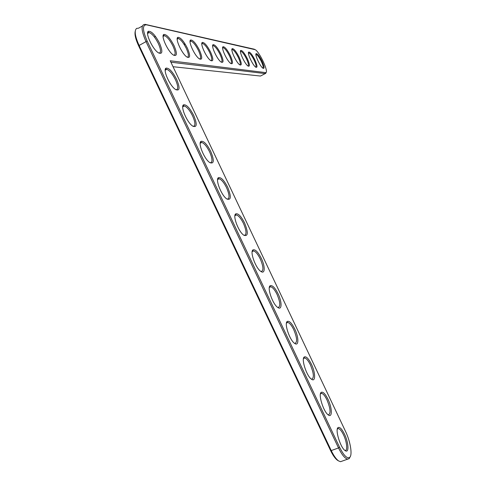 <?xml version="1.0" encoding="UTF-8"?>
<svg xmlns="http://www.w3.org/2000/svg" width="486" height="486" viewBox="0 0 486 486"><rect width="100%" height="100%" fill="white"/><g stroke="black" fill="none" stroke-linecap="round" stroke-linejoin="round"><path stroke-width="0.73" d="M170.234 60.774L345.534 431.392C350.412 441.452 352.678 455.096 349.665 457.411C347.101 458.893 343.73 455.491 339.55 447.205L147.13 41.006C142.483 30.193 142.276 24.798 146.511 24.822L255.357 49.736C259.87 52.555 268.722 71.74 265.927 72.645L170.234 60.774M159.536 43.205C162.968 51.522 162.561 54.699 158.296 52.737C152.489 49.141 144.84 32.447 148.461 31.268C151.589 31.14 155.283 35.12 159.536 43.205M174.11 45.793C177.384 53.654 177.104 56.71 173.283 54.973C167.937 51.668 160.532 35.527 163.867 34.451C166.704 34.36 170.118 38.145 174.11 45.793M176.661 79.412C180.178 87.978 179.796 91.332 175.513 89.467C169.802 85.961 162.476 69.352 166.09 68.113C169.073 67.876 172.597 71.642 176.661 79.412M187.383 48.144C190.506 55.598 190.342 58.551 186.891 56.996C181.958 53.958 174.784 38.327 177.87 37.349C180.452 37.294 183.623 40.891 187.383 48.144M193.732 115.486C197.328 124.307 196.976 127.842 192.681 126.087C187.074 122.672 180.039 106.088 183.641 104.794C186.478 104.454 189.844 108.02 193.732 115.486M199.527 50.301C202.51 57.384 202.437 60.228 199.315 58.836C194.746 56.03 187.784 40.885 190.652 39.992C193.009 39.967 195.967 43.4 199.527 50.301M210.669 52.275C213.53 59.025 213.536 61.777 210.687 60.525C206.453 57.925 199.691 43.236 202.358 42.422C204.527 42.416 207.297 45.702 210.669 52.275M220.936 54.098C223.675 60.543 223.748 63.198 221.154 62.074C217.206 59.663 210.645 45.405 213.135 44.657C215.128 44.669 217.728 47.816 220.936 54.098M210.73 151.425C214.411 160.508 214.101 164.232 209.806 162.591C204.296 159.268 197.529 142.659 201.113 141.305C203.81 140.873 207.018 144.245 210.73 151.425M227.673 187.225C231.427 196.575 231.166 200.493 226.889 198.993C221.476 195.755 214.946 179.067 218.506 177.651C221.063 177.141 224.119 180.33 227.673 187.225M244.549 222.892C248.389 232.508 248.176 236.639 243.923 235.273C238.614 232.126 232.296 215.316 235.819 213.834C238.243 213.251 241.147 216.27 244.549 222.892M230.425 55.781C233.055 61.947 233.183 64.517 230.801 63.502C227.126 61.254 220.747 47.409 223.074 46.717C224.921 46.753 227.369 49.772 230.425 55.781M239.221 57.342C241.755 63.247 241.925 65.738 239.738 64.814C236.299 62.724 230.097 49.262 232.278 48.63C233.991 48.679 236.305 51.583 239.221 57.342M247.398 58.794C249.834 64.462 250.047 66.874 248.03 66.041C244.81 64.085 238.772 50.987 240.819 50.404C242.417 50.465 244.61 53.26 247.398 58.794M255.016 60.149C257.367 65.592 257.61 67.937 255.745 67.177C252.726 65.349 246.845 52.597 248.777 52.057C250.266 52.13 252.343 54.827 255.016 60.149M262.136 61.406C264.408 66.655 264.676 68.927 262.95 68.234C260.107 66.521 254.378 54.098 256.201 53.6C257.592 53.679 259.573 56.285 262.136 61.406M261.359 258.43C265.295 266.462 265.125 274.511 260.909 271.449C255.709 268.375 249.567 251.396 253.054 249.859C255.344 249.209 258.109 252.064 261.359 258.43M278.107 293.836C282.105 301.97 282.05 310.572 277.852 307.504C272.755 304.515 266.765 287.323 270.21 285.719C272.367 285.009 275.003 287.712 278.107 293.836M294.795 329.107C298.847 337.345 298.926 346.518 294.753 343.45C289.759 340.54 283.897 323.087 287.293 321.422C289.322 320.663 291.825 323.22 294.795 329.107M311.423 364.245C315.523 372.586 315.748 382.348 311.605 379.28C306.715 376.45 300.949 358.698 304.291 356.967C306.198 356.159 308.574 358.589 311.423 364.245M327.989 399.261C332.138 407.687 332.521 418.063 328.408 415.001C323.627 412.237 317.929 394.152 321.21 392.354C322.996 391.516 325.255 393.818 327.989 399.261M344.489 434.144C348.687 442.655 349.246 453.663 345.163 450.601C340.486 447.91 334.83 429.448 338.049 427.589C339.726 426.72 341.877 428.901 344.489 434.144M266.134 72.457L265.21 73.599L170.902 62.196M350.23 456.682L349.167 458.644L347.733 459.124C345.024 458.638 341.95 454.908 338.523 447.94L145.909 41.395C141.025 30.023 140.819 24.355 145.29 24.391L254.044 49.159M147.598 33.242L148.157 32.598L149.251 32.532C152.246 33.826 155.283 37.507 158.369 43.582C161.024 49.657 161.206 52.834 158.922 53.12M163.108 36.219L164.517 35.66C167.251 36.863 170.082 40.356 173.016 46.152C175.525 51.887 175.78 54.93 173.775 55.276M165.204 70.063L165.762 69.425L166.844 69.334C169.681 70.5 172.573 73.993 175.519 79.819C178.265 86.168 178.447 89.497 176.054 89.801M177.196 38.947L178.398 38.503C180.907 39.627 183.556 42.956 186.345 48.491C188.732 53.922 189.042 56.838 187.274 57.239M182.736 106.713L183.295 106.082L184.358 105.978C187.037 107.017 189.789 110.334 192.602 115.923C195.451 122.551 195.627 126.032 193.136 126.372M190.044 41.456L191.083 41.103C193.392 42.154 195.876 45.332 198.543 50.635C200.815 55.787 201.168 58.581 199.6 59.025M201.824 43.764L202.717 43.485C204.849 44.475 207.188 47.513 209.733 52.597C211.902 57.494 212.291 60.185 210.9 60.665M212.649 45.897L213.421 45.678C215.401 46.607 217.607 49.517 220.043 54.408C222.114 59.073 222.533 61.661 221.294 62.172M200.202 143.2L200.742 142.58L201.793 142.459C204.32 143.388 206.933 146.529 209.618 151.887C212.564 158.807 212.746 162.452 210.165 162.822M219.143 178.769L217.594 179.522L218.117 178.915L219.143 178.769C221.531 179.595 224.003 182.578 226.573 187.718C229.623 194.929 229.811 198.738 227.156 199.157L227.15 199.157M234.914 215.65L236.415 214.927C238.662 215.656 241.013 218.487 243.468 223.414C246.59 230.85 246.815 234.841 244.154 235.394L244.087 235.382M222.637 47.871L223.305 47.701C225.146 48.582 227.235 51.376 229.574 56.078C231.555 60.531 231.992 63.028 230.893 63.557M231.883 49.706L232.46 49.578C234.179 50.416 236.16 53.096 238.407 57.634C240.303 61.886 240.758 64.292 239.78 64.845M240.467 51.419L240.965 51.322C242.569 52.111 244.452 54.699 246.615 59.073C248.437 63.144 248.905 65.47 248.03 66.041M248.449 53.01L248.887 52.944C250.387 53.697 252.179 56.188 254.269 60.416C256.013 64.322 256.493 66.564 255.715 67.153M255.903 54.505L256.28 54.456C257.689 55.179 259.403 57.579 261.419 61.667C263.096 65.416 263.582 67.59 262.883 68.186M252.167 251.627L253.607 250.916C255.721 251.566 257.951 254.251 260.296 258.983C263.491 266.644 263.764 270.824 261.097 271.516L260.982 271.498M269.341 287.439L270.714 286.752C272.701 287.317 274.815 289.875 277.063 294.413C280.337 302.31 280.653 306.684 277.998 307.523L277.834 307.492M286.448 323.087L287.748 322.437C289.607 322.929 291.618 325.353 293.769 329.715C297.122 337.849 297.481 342.417 294.85 343.42L294.644 343.377M303.477 358.577L304.698 357.963C306.447 358.389 308.349 360.697 310.408 364.883C313.841 373.26 314.26 378.029 311.66 379.195L311.417 379.153M320.432 393.909L321.568 393.338C323.208 393.703 325.019 395.902 326.987 399.923C330.498 408.538 330.978 413.519 328.415 414.862L328.147 414.807M337.308 429.089L338.365 428.561C339.902 428.877 341.615 430.967 343.505 434.836C346.864 441.701 347.873 450.874 345.121 450.407L344.829 450.352M261.243 75.652L260.496 76.041L173.04 66.716M342.047 461.153L340.522 461.694L338.596 460.928C336.203 459.221 333.748 455.771 331.239 450.577L139.008 45.234C134.95 36.134 134.16 30.521 136.645 28.388L138.553 28.188L142.325 26.062M338.213 460.704L337.545 460.315C335.261 458.687 332.928 455.406 330.541 450.467L138.595 45.751C135.594 39.214 134.47 34.397 135.236 31.292M147.604 33.145L148.005 33.224M155.556 36.535L154.287 36.887M184.844 44.323L183.793 43.94M260.496 76.041L265.21 73.599L265.496 72.718M330.541 450.467L331.239 450.577L338.523 447.94L339.55 447.205M253.71 49.037L254.543 49.335M138.595 45.751L147.13 41.006M145.29 24.391L146.511 24.822M349.665 457.411L349.167 458.644M265.927 72.645L265.66 73.52M148.157 32.598L148.461 31.268M163.569 35.721L163.867 34.451M165.762 69.425L166.09 68.113M177.572 38.558L177.87 37.349M183.295 106.082L183.641 104.794M190.354 41.152L190.652 39.992M202.073 43.527L202.358 42.422M212.85 45.714L213.135 44.657M200.742 142.58L201.113 141.305M218.117 178.915L218.506 177.651M235.418 215.085L235.819 213.834M222.795 47.737L223.074 46.717M232.004 49.608L232.278 48.63M240.552 51.352L240.819 50.404M248.51 52.968L248.777 52.057M255.94 54.481L256.201 53.6M252.635 251.098L253.054 249.859M269.779 286.953L270.21 285.719M286.837 322.643L287.293 321.422M303.823 358.188L304.291 356.967M320.73 393.575L321.21 392.354M337.563 428.81L338.049 427.589M340.522 461.694L347.733 459.124M149.251 32.532L147.592 33.455M337.545 460.315L338.596 460.928M164.517 35.66L163.102 36.438M166.844 69.334L165.197 70.227M178.398 38.503L177.19 39.166M184.358 105.978L182.73 106.829M191.083 41.103L190.044 41.668M202.717 43.485L201.824 43.971M213.421 45.678L212.649 46.097M201.793 142.459L200.196 143.261M236.415 214.927L234.92 215.626M223.305 47.701L222.637 48.059M232.46 49.578L231.883 49.888M240.965 51.322L240.467 51.583M248.887 52.944L248.455 53.168M256.28 54.456L255.909 54.651M253.607 250.916L252.179 251.566M270.714 286.752L269.359 287.341M287.748 322.437L286.473 322.965M304.698 357.963L303.507 358.437M321.568 393.338L320.462 393.763M338.365 428.561L337.345 428.938"/></g></svg>
